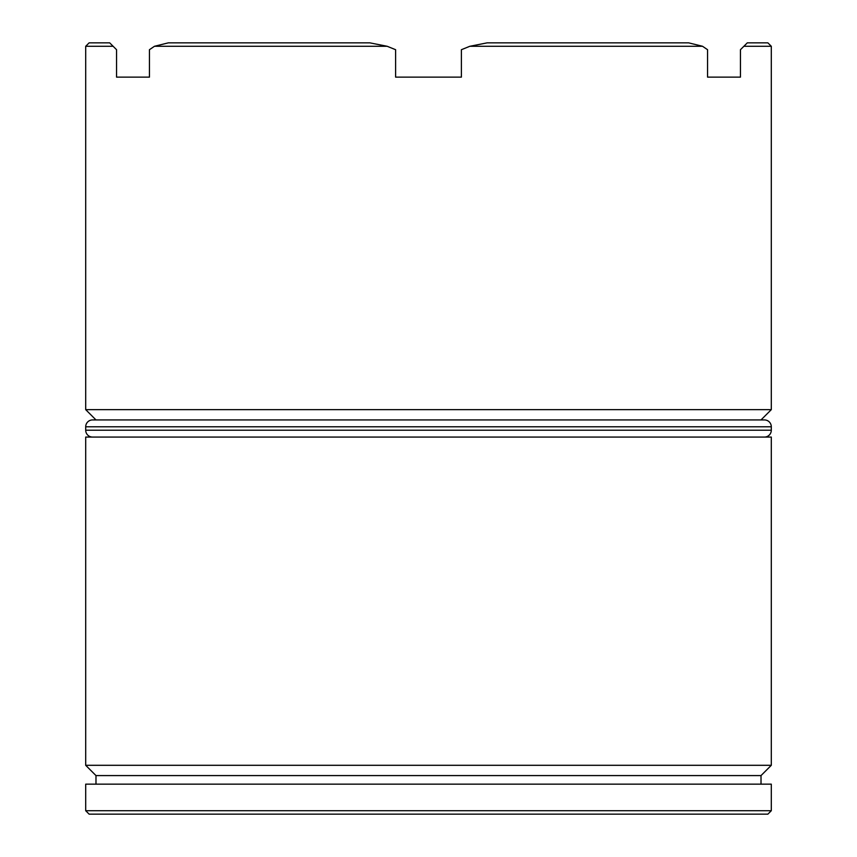 <?xml version="1.0" encoding="UTF-8"?>
<svg xmlns="http://www.w3.org/2000/svg" width="857" height="857" viewBox="0 0 857 857"><rect width="100%" height="100%" fill="white"/><g stroke="black" fill="none" stroke-linecap="round" stroke-linejoin="round"><path stroke-width="1.29" d="M85.7 765.301L95.984 775.585L761.016 775.585L771.3 765.301L85.7 765.301L771.3 765.301L771.3 437.07L85.7 437.07L85.7 765.301L85.7 437.07L771.3 437.07L771.3 765.301L761.016 775.585L95.984 775.585L95.984 784.155L95.984 775.585L85.7 765.301M85.7 409.646L95.984 419.93L85.7 409.646L771.3 409.646L85.7 409.646L85.7 46.278L85.7 409.646M761.016 419.93L771.3 409.646L771.3 46.278L743.876 46.278L740.448 49.706L740.448 77.13L707.561 77.13L707.561 49.706L702.536 46.278L469.84 46.278L461.387 49.706L461.387 77.13L395.613 77.13L395.613 49.706L387.16 46.278L154.464 46.278L149.439 49.706L149.439 77.13L116.552 77.13L116.552 49.706L113.124 46.278L85.7 46.278L113.124 46.278L109.696 42.85L89.128 42.85L109.696 42.85L116.552 49.706L116.552 77.13L149.439 77.13L149.439 49.706L154.464 46.278L387.16 46.278L369.86 42.85L168.336 42.85L369.86 42.85L387.16 46.278L395.613 49.706L395.613 77.13L461.387 77.13L461.387 49.706L469.84 46.278L702.536 46.278L688.664 42.85L487.14 42.85L688.664 42.85L702.536 46.278L707.561 49.706L707.561 77.13L740.448 77.13L740.448 49.706L743.876 46.278L771.3 46.278L767.872 42.85L771.3 46.278L771.3 409.646L761.016 419.93M85.7 810.722L89.128 814.15L767.872 814.15L771.3 810.722L85.7 810.722L771.3 810.722L771.3 784.155L85.7 784.155L85.7 810.722L85.7 784.155L771.3 784.155L771.3 810.722L767.872 814.15L89.128 814.15L85.7 810.722M761.016 784.155L761.016 775.585L761.016 784.155M747.304 42.85L767.872 42.85L747.304 42.85L743.876 46.278L747.304 42.85M168.336 42.85L154.464 46.278L168.336 42.85M487.14 42.85L469.84 46.278L487.14 42.85M764.444 419.93L92.556 419.93A6.856 6.856 0 0 0 85.7 426.786L771.3 426.786A6.856 6.856 0 0 0 764.444 419.93L92.556 419.93A6.856 6.856 0 0 0 85.7 426.786L85.7 430.214A6.856 6.856 0 0 0 92.556 437.07A6.856 6.856 0 0 1 85.7 430.214L771.3 430.214L85.7 430.214L85.7 426.786L771.3 426.786L771.3 430.214L771.3 426.786A6.856 6.856 0 0 0 764.444 419.93M764.444 437.07A6.856 6.856 0 0 0 771.3 430.214A6.856 6.856 0 0 1 764.444 437.07M85.7 46.278L89.128 42.85"/></g></svg>
